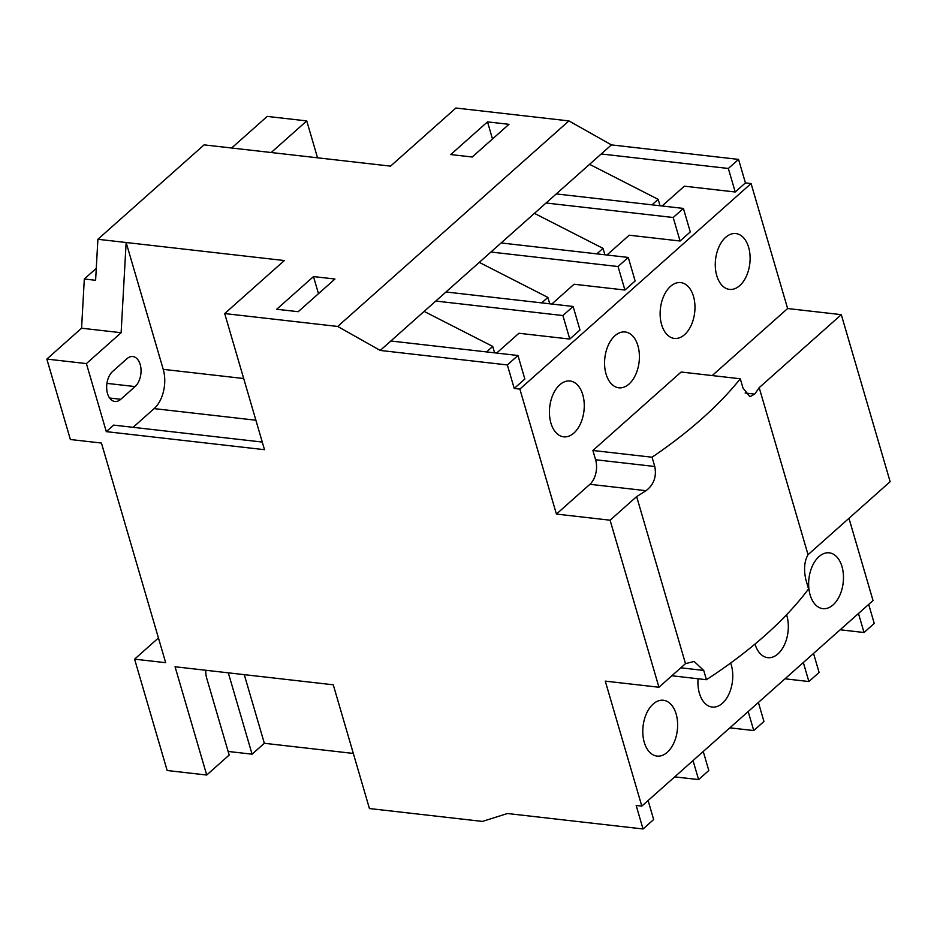 <?xml version="1.0" encoding="UTF-8"?>
<svg xmlns="http://www.w3.org/2000/svg" width="937" height="937" viewBox="0 0 937 937"><rect width="100%" height="100%" fill="white"/><g stroke="black" fill="none" stroke-linecap="round" stroke-linejoin="round"><path stroke-width="1.41" d="M739.75 285.609A28.087 17.241 96.5 0 0 749.998 255.087A28.087 17.241 96.5 0 0 735.873 233.571A28.087 17.241 96.5 0 0 725.636 237.354A28.087 17.241 96.5 0 0 715.388 267.877A28.087 17.241 96.5 0 0 729.513 289.392A28.087 17.241 96.5 0 0 739.75 285.609M684.596 334.638A28.087 17.241 96.5 0 0 694.856 304.115A28.087 17.241 96.5 0 0 680.731 282.599A28.087 17.241 96.5 0 0 670.494 286.382A28.087 17.241 96.5 0 0 660.245 316.893A28.087 17.241 96.5 0 0 674.359 338.421A28.087 17.241 96.5 0 0 684.596 334.638M629.043 384.029A28.087 17.241 96.5 0 0 639.292 353.507A28.087 17.241 96.5 0 0 625.178 331.979A28.087 17.241 96.5 0 0 614.93 335.762A28.087 17.241 96.5 0 0 604.681 366.285A28.087 17.241 96.5 0 0 618.807 387.801A28.087 17.241 96.5 0 0 629.043 384.029M573.901 433.046A28.087 17.241 96.5 0 0 584.149 402.535A28.087 17.241 96.5 0 0 570.024 381.008A28.087 17.241 96.5 0 0 559.787 384.791A28.087 17.241 96.5 0 0 549.539 415.314A28.087 17.241 96.5 0 0 563.664 436.829A28.087 17.241 96.5 0 0 573.901 433.046M667.261 752.306A28.087 17.241 96.5 0 0 677.51 721.783A28.087 17.241 96.5 0 0 663.384 700.267A28.087 17.241 96.5 0 0 653.148 704.05A28.087 17.241 96.5 0 0 642.899 734.573A28.087 17.241 96.5 0 0 657.013 756.089A28.087 17.241 96.5 0 0 667.261 752.306M698.065 678.751A28.087 17.241 96.5 0 0 712.167 707.06A28.087 17.241 96.5 0 0 722.404 703.277A28.087 17.241 96.5 0 0 730.637 663.033M755.011 644.059A28.087 17.241 96.5 0 0 767.719 657.669A28.087 17.241 96.5 0 0 777.956 653.897A28.087 17.241 96.5 0 0 786.576 614.754M833.11 604.869A28.087 17.241 96.5 0 0 843.359 574.346A28.087 17.241 96.5 0 0 829.233 552.83A28.087 17.241 96.5 0 0 818.997 556.613A28.087 17.241 96.5 0 0 808.748 587.124A28.087 17.241 96.5 0 0 822.862 608.652A28.087 17.241 96.5 0 0 833.11 604.869M683.401 208.424L673.199 217.501L680.075 241.008L690.276 231.931L683.401 208.424L556.273 193.924L611.428 144.895L568.911 120.908L455.909 108.024L390.553 166.13L204.09 144.872L97.893 239.286L126.144 242.507L163.225 369.342A28.813 17.686 -83.5 0 1 154.125 408.614L133.089 427.331M628.258 257.441L618.045 266.53L624.92 290.037L635.134 280.959L628.258 257.441L501.131 242.952L556.273 193.924M573.116 306.469L562.903 315.546L569.778 339.065L579.991 329.988L573.116 306.469L445.989 291.981L501.131 242.952M610.092 520.199L636.645 496.587L685.497 663.642L658.945 687.243L610.092 520.199L556.414 514.073L519.871 389.089L514.226 388.445L524.837 379.005L517.962 355.498L390.834 340.998L445.989 291.981M514.226 388.445L507.35 364.938L517.962 355.498M673.199 217.501L546.072 203.001M618.045 266.53L490.918 252.03M562.903 315.546L435.775 301.058M507.35 364.938L380.223 350.438L390.834 340.998M380.223 350.438L337.707 326.451L224.704 313.567L264.503 449.69L106.303 431.641L86.403 363.591L46.85 359.082L70.369 439.512L101.442 443.049L165.673 662.693L134.6 659.156L167.161 770.519L206.714 775.028L175.055 666.757L333.256 684.795L369.436 808.537L482.438 821.421L507.432 813.515L643.04 828.976L653.663 819.535L648.099 800.514M353.331 753.442L264.339 743.287L252.088 754.18L228.124 751.451M748.183 711.546L753.746 730.555L763.948 721.478L758.396 702.469M753.746 730.555L729.853 727.838M693.04 760.575L698.592 779.584L708.805 770.507L703.242 751.497M698.592 779.584L674.71 776.867M643.04 828.976L636.164 805.457L641.81 806.113L605.267 681.129L658.945 687.243M803.325 662.518L808.889 681.539L819.102 672.461L813.539 653.44M808.889 681.539L785.007 678.81M317.538 157.803L306.75 120.92L267.197 116.411L231.65 148.011M636.645 496.587A412.374 184.003 -16.3 0 0 646.038 490.695C653.862 484.64 656.767 476.57 654.776 466.497L652.058 457.221A412.374 184.003 -16.3 0 0 740.289 378.771L743.006 388.059L749.94 396.726L754.695 394.102A412.374 184.003 -16.3 0 0 759.193 387.649L841.297 314.656L787.619 308.531L751.076 183.547L745.43 182.902L738.555 159.395L611.428 144.895M841.297 314.656L890.15 481.7L808.045 554.692C804.344 561.204 803.606 569.509 805.855 579.64L808.561 588.928A412.374 184.003 -16.3 0 1 706.439 679.712L703.722 670.435L694.118 661.452L685.497 663.642M641.81 806.113L873.026 600.558L848.969 518.313M858.479 613.501L864.031 632.51L874.244 623.433L868.681 604.412M508.978 124.316L487.509 121.869L450.744 154.558L472.213 157.006L508.978 124.316M313.485 276.579L276.72 309.257L298.2 311.705L334.954 279.027L313.485 276.579L318.486 293.668M224.704 313.567L284.344 260.545L126.144 242.507L121.119 332.717L86.403 363.591M337.707 326.451L568.911 120.908M759.193 387.649L808.045 554.692M740.289 378.771L681.129 372.024L592.887 450.474L652.058 457.221M671.852 675.764L706.439 679.712M712.214 375.573L787.619 308.531M519.871 389.089L751.076 183.547M556.414 514.073L589.912 484.3A18.002 11.057 96.5 0 0 595.604 459.751L592.887 450.474M134.6 659.156L158.435 637.956M864.031 632.51L840.149 629.781M662.084 205.988L684.361 186.182L735.217 191.991L745.43 182.902M680.075 241.008L629.219 235.21L606.942 255.016M624.92 290.037L574.076 284.239L551.799 304.045M569.778 339.065L518.922 333.267L496.645 353.062M735.217 191.991L728.342 168.473L738.555 159.395M728.342 168.473L601.214 153.973M96.277 268.369L84.307 279.003L95.609 280.292L97.893 239.286M306.75 120.92L271.203 152.52M84.307 279.003L81.578 328.208L46.85 359.082M262.278 442.053L113.658 425.105L106.303 431.641M135.069 386.583L120.779 399.291A16.21 9.944 -83.5 0 1 114.864 401.469A16.21 9.944 -83.5 0 1 106.724 389.054A16.21 9.944 -83.5 0 1 112.627 371.45L126.928 358.742A16.21 9.944 -83.5 0 1 132.831 356.552A16.21 9.944 -83.5 0 1 140.983 368.979A16.21 9.944 -83.5 0 1 135.069 386.583L106.935 383.374M244.276 674.652L264.339 743.287M206.714 775.028L229.178 755.058L206.655 678.025A16.21 9.944 -83.5 0 1 205.835 670.271M228.3 672.825L252.088 754.18M121.119 332.717L81.578 328.208M486.561 351.914L492.733 346.421L424.133 311.4M494.607 352.839L492.733 346.421M541.703 302.885L547.876 297.404L479.275 262.372M549.75 303.811L547.876 297.404M596.846 253.868L603.03 248.375L534.43 213.355M604.904 254.782L603.03 248.375M652 204.84L658.172 199.347L589.572 164.326M660.046 205.753L658.172 199.347M492.499 138.969L487.509 121.869M703.722 670.435L680.801 667.812M754.695 394.102L745.149 393.013M646.038 490.695L589.912 484.3M654.776 466.497L595.604 459.751M255.895 420.221L154.125 408.614M243.69 378.525L163.225 369.342M120.779 399.291L109.606 398.014"/></g></svg>

